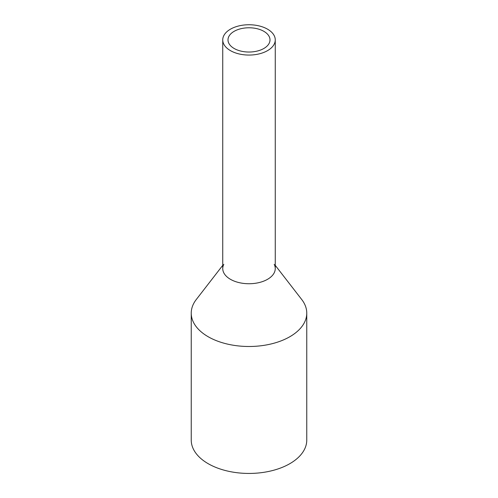 <?xml version="1.0" encoding="UTF-8"?>
<svg xmlns="http://www.w3.org/2000/svg" width="498" height="498" viewBox="0 0 498 498"><rect width="100%" height="100%" fill="white"/><g stroke="black" fill="none" stroke-linecap="round" stroke-linejoin="round"><path stroke-width="0.75" d="M223.807 35.638A26.257 15.158 0 0 0 222.743 39.902A26.257 15.158 0 0 0 245.265 54.911A26.257 15.158 0 0 0 274.193 44.173A26.257 15.158 0 0 0 275.257 39.902A26.257 15.158 0 0 0 252.735 24.9A26.257 15.158 0 0 0 223.807 35.638M222.743 39.902L222.743 268.584A26.257 15.158 0 0 0 245.265 283.586A26.257 15.158 0 0 0 274.193 272.848A26.257 15.158 0 0 0 275.257 268.584L275.257 39.902M228.843 36.491A21.003 12.126 0 0 0 227.997 39.902A21.003 12.126 0 0 0 246.012 51.91A21.003 12.126 0 0 0 269.157 43.32A21.003 12.126 0 0 0 270.003 39.902A21.003 12.126 0 0 0 251.988 27.9A21.003 12.126 0 0 0 228.843 36.491M274.193 264.314A26.257 15.158 180 0 1 274.193 272.848A26.257 15.158 180 0 1 241.605 283.125A26.257 15.158 180 0 1 223.807 264.314M275.257 265.347L301.732 299.528A57.762 33.347 180 0 1 306.762 313.142A57.762 33.347 180 0 1 304.427 322.53A57.762 33.347 180 0 1 240.783 346.154A57.762 33.347 180 0 1 191.238 313.142A57.762 33.347 180 0 1 193.573 303.749A57.762 33.347 180 0 1 196.268 299.528L222.743 265.347M191.238 313.142L191.238 440.089A57.762 33.347 0 0 0 240.783 473.1A57.762 33.347 0 0 0 304.427 449.476A57.762 33.347 0 0 0 306.762 440.089L306.762 313.142"/></g></svg>
